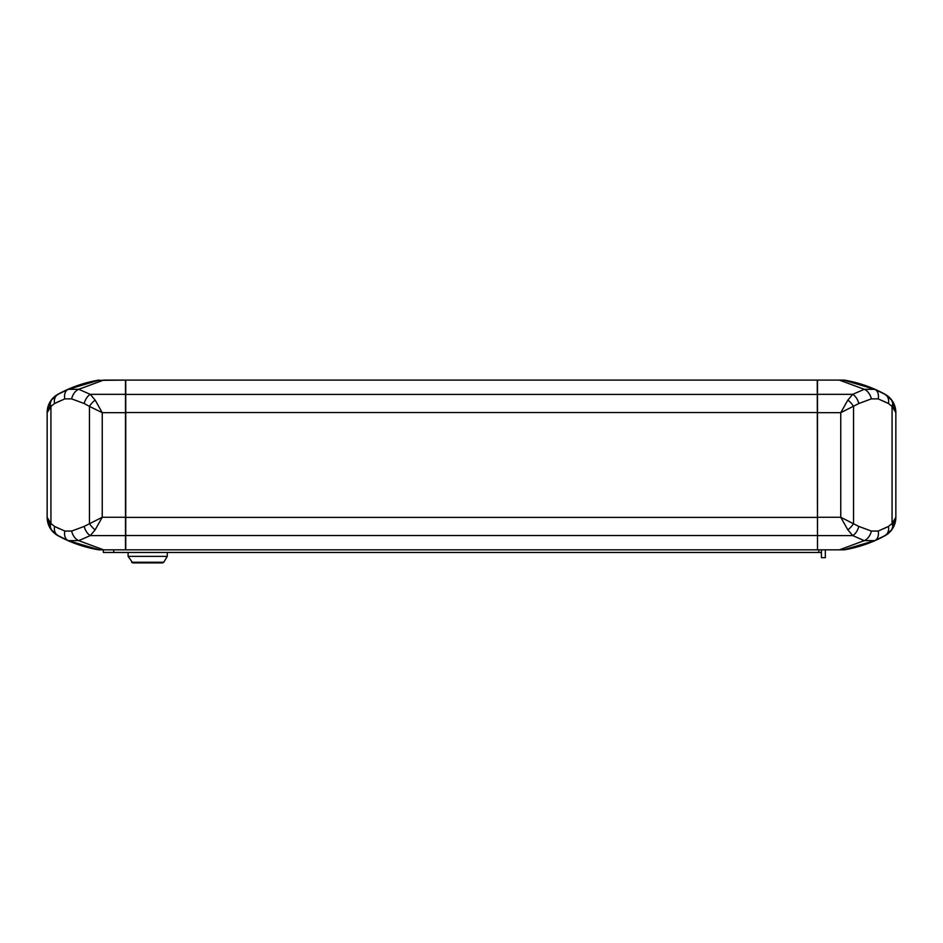 <?xml version="1.0" encoding="UTF-8"?>
<svg xmlns="http://www.w3.org/2000/svg" width="943" height="943" viewBox="0 0 943 943"><rect width="100%" height="100%" fill="white"/><g stroke="black" fill="none" stroke-linecap="round" stroke-linejoin="round"><path stroke-width="1.41" d="M883.473 401.14L887.752 403.168M887.752 526.772L883.473 528.799M892.125 523.695A10.444 7.108 -143 0 1 892.373 528.469M817.251 549.84L125.749 549.84L125.749 380.1L817.251 380.1L817.51 549.58M59.527 528.799L55.248 526.772M55.248 403.168L59.527 401.14M98.779 549.58L103.294 549.84L103.294 552.457L818.819 552.457L818.819 549.84M64.89 536.331A10.444 7.332 -66.4 0 0 67.212 539.997M50.875 523.695A10.444 7.108 -37 0 0 50.627 528.469M98.779 380.359L125.49 380.1L125.49 549.84L99.38 549.84L68.285 540.634L58.03 535.6L51.346 529.836L47.15 517.271L47.15 412.68L51.346 400.115L58.03 394.339L68.285 389.306L99.38 380.1M98.756 549.84A130.57 130.57 0 0 1 58.042 535.742A20.887 20.887 0 0 1 47.15 517.401L47.15 412.539A20.887 20.887 0 0 1 58.042 394.198A130.57 130.57 0 0 1 98.756 380.1M125.49 380.1L103.624 380.1L78.752 389.306L90.269 394.339L95.149 400.115L102.245 412.68L89.467 406.398L89.467 523.554A10.444 4.609 49.3 0 0 95.149 529.836L102.245 517.271L84.163 526.43L71.644 531.062L64.819 531.062L54.564 526.43A10.444 8.074 118.6 0 0 58.03 535.6M95.149 400.115A10.444 4.609 130.7 0 0 89.467 406.398L84.163 403.51L71.644 398.877L64.819 398.877L54.564 403.51L50.934 406.398L47.15 412.68M47.15 517.271L50.934 523.554L54.564 526.43M95.149 529.836L90.269 535.6L78.752 540.634L103.624 549.84M51.346 400.115A10.444 7.108 37 0 0 50.934 406.398L50.934 523.554A10.444 7.108 143 0 0 51.346 529.836M58.03 394.339A10.444 8.074 61.4 0 0 54.564 403.51M64.819 398.877A10.444 7.332 -113.6 0 1 68.285 389.306L72.835 387.42M68.285 389.306L78.752 389.306A10.444 6.813 112.1 0 0 71.644 398.877M125.49 394.339L90.269 394.339A10.444 5.811 111.5 0 0 84.163 403.51M71.644 531.062A10.444 6.813 67.9 0 0 78.752 540.634L68.285 540.634A10.444 7.332 -66.4 0 1 64.819 531.062M84.163 526.43A10.444 5.811 68.5 0 0 90.269 535.6L125.49 535.6M895.85 517.271L895.85 412.68L892.066 406.398L888.436 403.51L878.181 398.877L871.356 398.877L858.837 403.51L840.755 412.68L847.851 400.115L852.731 394.339L864.248 389.306L839.376 380.1L817.51 380.1L817.51 549.84L839.376 549.84L864.248 540.634L852.731 535.6L847.851 529.836L840.755 517.271L858.837 526.43L871.356 531.062L878.181 531.062L888.436 526.43L892.066 523.554L895.85 517.271L891.654 529.836L884.97 535.6L874.715 540.634L843.62 549.84L839.376 549.84L844.221 549.58M844.244 549.84A130.57 130.57 0 0 0 884.958 535.742A20.887 20.887 0 0 0 895.85 517.401L895.85 412.539A20.887 20.887 0 0 0 884.958 394.198A130.57 130.57 0 0 0 844.244 380.1L839.376 380.1L843.62 380.1L874.715 389.306L884.97 394.339L891.654 400.115L895.85 412.68M847.851 400.115A10.444 4.609 49.3 0 1 853.533 406.398L853.533 523.554A10.444 4.609 130.7 0 1 847.851 529.836M817.51 394.339L852.731 394.339A10.444 5.811 68.5 0 1 858.837 403.51M871.356 398.877A10.444 6.813 -112.1 0 0 864.248 389.306L874.715 389.306A10.444 7.332 113.6 0 1 878.181 398.877M884.97 394.339A10.444 8.074 118.6 0 1 888.436 403.51M891.654 400.115A10.444 7.108 143 0 1 892.066 406.398L892.066 523.554A10.444 7.108 37 0 1 891.654 529.836M858.837 526.43A10.444 5.811 111.5 0 1 852.731 535.6L817.51 535.6M878.181 531.062A10.444 7.332 66.4 0 1 874.715 540.634L864.248 540.634A10.444 6.813 -67.9 0 0 871.356 531.062M888.436 526.43A10.444 8.074 61.4 0 1 884.97 535.6M821.424 549.84L821.424 557.678L825.337 557.678L825.337 549.84M162.62 562.9L163.74 562.264L162.62 562.9L132.763 562.9L131.643 562.264L163.74 562.264L167.276 556.37L128.107 556.37L128.107 552.457M821.424 552.457L818.819 552.457M113.738 549.84L113.738 552.457M125.49 517.271L102.245 517.271L102.245 412.68L125.49 412.68M817.51 394.422L125.49 394.422M817.51 412.539L125.49 412.539M817.51 517.401L125.49 517.401M817.51 535.518L125.49 535.518M817.51 517.271L840.755 517.271L840.755 412.68L817.51 412.68M68.285 540.634L72.835 542.52M874.715 540.634L870.165 542.52M874.715 389.306L870.165 387.42M132.763 562.9L128.107 556.37M167.276 552.457L167.276 556.37"/></g></svg>
